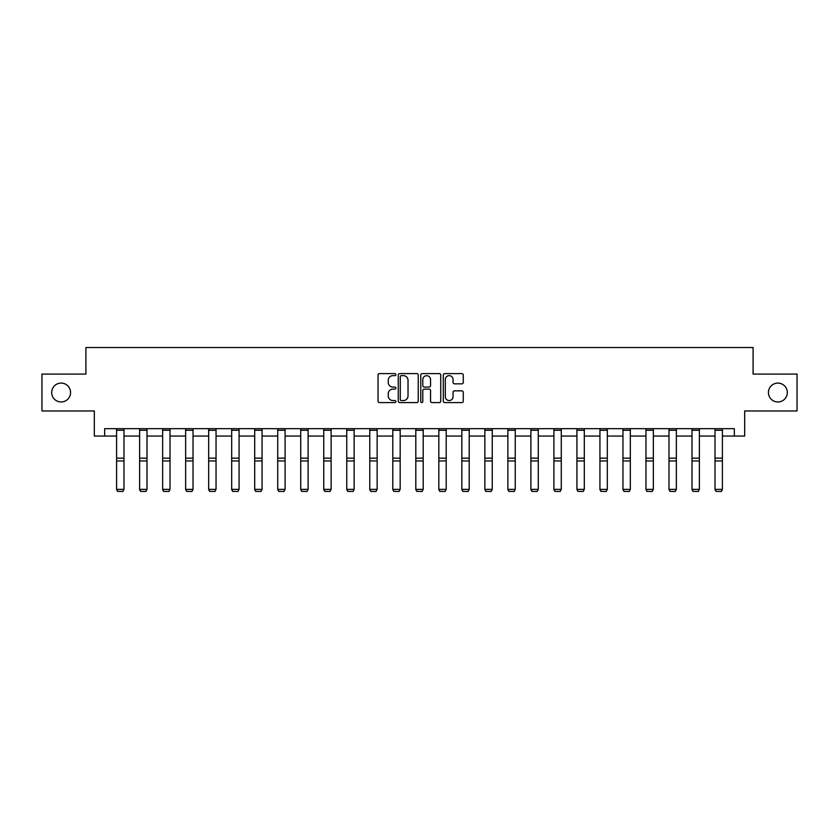 <?xml version="1.0" encoding="UTF-8"?>
<svg xmlns="http://www.w3.org/2000/svg" width="839" height="839" viewBox="0 0 839 839"><rect width="100%" height="100%" fill="white"/><g stroke="black" fill="none" stroke-linecap="round" stroke-linejoin="round"><path stroke-width="1.26" d="M395.893 374.634A1.017 1.017 0 0 0 394.886 373.617L379.49 373.617A1.447 1.447 0 0 0 378.043 375.064L378.043 401.136A1.447 1.447 0 0 0 379.49 402.584L394.886 402.584A1.017 1.017 0 0 0 395.893 401.566A1.017 1.017 0 0 0 394.886 400.549L392.893 400.549A4.635 4.635 0 0 1 388.258 395.924L388.258 393.743A4.635 4.635 0 0 1 392.893 389.118L394.886 389.118A1.017 1.017 0 0 0 395.893 388.1A1.017 1.017 0 0 0 394.886 387.083L392.893 387.083A4.635 4.635 0 0 1 388.258 382.448L388.258 380.277A4.635 4.635 0 0 1 392.893 375.641L394.886 375.641A1.017 1.017 0 0 0 395.893 374.634M768.43 392.526A9.439 9.439 0 0 0 777.868 401.965A9.439 9.439 0 0 0 787.318 392.526A9.439 9.439 0 0 0 777.868 383.087A9.439 9.439 0 0 0 768.43 392.526M51.682 392.526A9.439 9.439 0 0 0 61.132 401.965A9.439 9.439 0 0 0 70.57 392.526A9.439 9.439 0 0 0 61.132 383.087A9.439 9.439 0 0 0 51.682 392.526M461.828 383.832A1.447 1.447 0 0 0 463.275 382.374L463.275 375.064A1.447 1.447 0 0 0 461.828 373.617L444.733 373.617A1.447 1.447 0 0 0 443.286 375.064L443.286 401.136A1.447 1.447 0 0 0 444.733 402.584L461.828 402.584A1.447 1.447 0 0 0 463.275 401.136L463.275 392.295A1.447 1.447 0 0 0 461.828 390.848L454.507 390.848A1.447 1.447 0 0 0 453.06 392.295L453.06 396.679A3.87 3.87 0 0 1 449.19 400.549A3.87 3.87 0 0 1 445.31 396.679L445.31 379.522A3.87 3.87 0 0 1 449.19 375.641A3.87 3.87 0 0 1 453.06 379.522L453.06 382.374A1.447 1.447 0 0 0 454.507 383.832L461.828 383.832M104.655 436.049L104.655 428.677L734.345 428.677L734.345 436.049L744.675 436.049L744.675 410.963L797.05 410.963L797.05 374.079L753.086 374.079L753.086 347.524L85.914 347.524L85.914 374.079L41.95 374.079L41.95 410.963L94.325 410.963L94.325 436.049L116.6 436.049M418.231 375.064A1.447 1.447 0 0 0 416.784 373.617L399.7 373.617A1.447 1.447 0 0 0 398.252 375.064L398.252 401.136A1.447 1.447 0 0 0 399.7 402.584L416.784 402.584A1.447 1.447 0 0 0 418.231 401.136L418.231 375.064M422.216 373.617L439.3 373.617A1.447 1.447 0 0 1 440.748 375.064L440.748 401.136A1.447 1.447 0 0 1 439.3 402.584L431.991 402.584A1.447 1.447 0 0 1 430.543 401.136L430.543 390.565A1.447 1.447 0 0 0 429.096 389.118L424.24 389.118A1.447 1.447 0 0 0 422.793 390.565L422.793 401.566A1.017 1.017 0 0 1 421.776 402.584A1.017 1.017 0 0 1 420.769 401.566L420.769 375.064A1.447 1.447 0 0 1 422.216 373.617M123.983 436.049L139.62 436.049M146.993 436.049L162.64 436.049M170.013 436.049L185.65 436.049M193.033 436.049L208.67 436.049M216.043 436.049L231.679 436.049M239.063 436.049L254.699 436.049M262.072 436.049L277.719 436.049M285.092 436.049L300.729 436.049M308.112 436.049L323.749 436.049M331.122 436.049L346.759 436.049M354.142 436.049L369.779 436.049M377.151 436.049L392.799 436.049M400.172 436.049L415.808 436.049M423.192 436.049L438.828 436.049M446.201 436.049L461.849 436.049M469.221 436.049L484.858 436.049M492.241 436.049L507.878 436.049M515.251 436.049L530.888 436.049M538.271 436.049L553.908 436.049M561.281 436.049L576.928 436.049M584.301 436.049L599.937 436.049M607.321 436.049L622.958 436.049M630.33 436.049L645.967 436.049M653.35 436.049L668.987 436.049M676.36 436.049L692.007 436.049M699.38 436.049L715.017 436.049M722.4 436.049L734.345 436.049M401.294 375.641A1.017 1.017 0 0 0 400.276 376.659L400.276 399.542A1.017 1.017 0 0 0 401.294 400.549L403.391 400.549A4.635 4.635 0 0 0 408.027 395.924L408.027 380.277A4.635 4.635 0 0 0 403.391 375.641L401.294 375.641M430.543 379.595A3.87 3.87 0 0 0 426.673 375.715A3.87 3.87 0 0 0 422.793 379.595L422.793 385.636A1.447 1.447 0 0 0 424.24 387.083L429.096 387.083A1.447 1.447 0 0 0 430.543 385.636L430.543 379.595M116.6 489.64L117.712 491.476L116.6 489.378L123.983 489.378L122.872 491.476L117.712 491.371L122.872 491.476M123.983 430.281L116.6 430.281L116.6 428.698L123.983 428.698L123.983 489.378L122.872 491.371M116.6 430.281L116.6 489.378L117.712 491.371M139.62 489.64L140.732 491.476L139.62 489.378L146.993 489.378L145.892 491.476L140.732 491.371L145.892 491.476M162.64 489.64L163.741 491.476L162.64 489.378L170.013 489.378L168.912 491.476L163.741 491.371L168.912 491.476M146.993 430.281L139.62 430.281L139.62 428.698L146.993 428.698L146.993 489.378L145.892 491.371M139.62 430.281L139.62 489.378L140.732 491.371M170.013 430.281L162.64 430.281L162.64 428.698L170.013 428.698L170.013 489.378L168.912 491.371M162.64 430.281L162.64 489.378L163.741 491.371M185.65 489.64L186.761 491.476L185.65 489.378L193.033 489.378L191.921 491.476L186.761 491.371L191.921 491.476M208.67 489.64L209.771 491.476L208.67 489.378L216.043 489.378L214.941 491.476L209.771 491.371L214.941 491.476M231.679 489.64L232.791 491.476L231.679 489.378L239.063 489.378L237.951 491.476L232.791 491.371L237.951 491.476M193.033 430.281L185.65 430.281L185.65 428.698L193.033 428.698L193.033 489.378L191.921 491.371M185.65 430.281L185.65 489.378L186.761 491.371M216.043 430.281L208.67 430.281L208.67 428.698L216.043 428.698L216.043 489.378L214.941 491.371M208.67 430.281L208.67 489.378L209.771 491.371M239.063 430.281L231.679 430.281L231.679 428.698L239.063 428.698L239.063 489.378L237.951 491.371M231.679 430.281L231.679 489.378L232.791 491.371M254.699 489.64L255.811 491.476L254.699 489.378L262.072 489.378L260.971 491.476L255.811 491.371L260.971 491.476M262.072 430.281L254.699 430.281L254.699 428.698L262.072 428.698L262.072 489.378L260.971 491.371M254.699 430.281L254.699 489.378L255.811 491.371M277.719 489.64L278.821 491.476L277.719 489.378L285.092 489.378L283.991 491.476L278.821 491.371L283.991 491.476M285.092 430.281L277.719 430.281L277.719 428.698L285.092 428.698L285.092 489.378L283.991 491.371M277.719 430.281L277.719 489.378L278.821 491.371M300.729 489.64L301.841 491.476L300.729 489.378L308.112 489.378L307.001 491.476L301.841 491.371L307.001 491.476M308.112 430.281L300.729 430.281L300.729 428.698L308.112 428.698L308.112 489.378L307.001 491.371M300.729 430.281L300.729 489.378L301.841 491.371M323.749 489.64L324.85 491.476L323.749 489.378L331.122 489.378L330.021 491.476L324.85 491.371L330.021 491.476M331.122 430.281L323.749 430.281L323.749 428.698L331.122 428.698L331.122 489.378L330.021 491.371M323.749 430.281L323.749 489.378L324.85 491.371M346.759 489.64L347.87 491.476L346.759 489.378L354.142 489.378L353.03 491.476L347.87 491.371L353.03 491.476M354.142 430.281L346.759 430.281L346.759 428.698L354.142 428.698L354.142 489.378L353.03 491.371M346.759 430.281L346.759 489.378L347.87 491.371M369.779 489.64L370.89 491.476L369.779 489.378L377.151 489.378L376.05 491.476L370.89 491.371L376.05 491.476M377.151 430.281L369.779 430.281L369.779 428.698L377.151 428.698L377.151 489.378L376.05 491.371M369.779 430.281L369.779 489.378L370.89 491.371M392.799 489.64L393.9 491.476L392.799 489.378L400.172 489.378L399.07 491.476L393.9 491.371L399.07 491.476M400.172 430.281L392.799 430.281L392.799 428.698L400.172 428.698L400.172 489.378L399.07 491.371M392.799 430.281L392.799 489.378L393.9 491.371M415.808 489.64L416.92 491.476L415.808 489.378L423.192 489.378L422.08 491.476L416.92 491.371L422.08 491.476M423.192 430.281L415.808 430.281L415.808 428.698L423.192 428.698L423.192 489.378L422.08 491.371M415.808 430.281L415.808 489.378L416.92 491.371M438.828 489.64L439.93 491.476L438.828 489.378L446.201 489.378L445.1 491.476L439.93 491.371L445.1 491.476M446.201 430.281L438.828 430.281L438.828 428.698L446.201 428.698L446.201 489.378L445.1 491.371M438.828 430.281L438.828 489.378L439.93 491.371M461.849 489.64L462.95 491.476L461.849 489.378L469.221 489.378L468.11 491.476L462.95 491.371L468.11 491.476M469.221 430.281L461.849 430.281L461.849 428.698L469.221 428.698L469.221 489.378L468.11 491.371M461.849 430.281L461.849 489.378L462.95 491.371M484.858 489.64L485.97 491.476L484.858 489.378L492.241 489.378L491.13 491.476L485.97 491.371L491.13 491.476M492.241 430.281L484.858 430.281L484.858 428.698L492.241 428.698L492.241 489.378L491.13 491.371M484.858 430.281L484.858 489.378L485.97 491.371M507.878 489.64L508.979 491.476L507.878 489.378L515.251 489.378L514.15 491.476L508.979 491.371L514.15 491.476M515.251 430.281L507.878 430.281L507.878 428.698L515.251 428.698L515.251 489.378L514.15 491.371M507.878 430.281L507.878 489.378L508.979 491.371M530.888 489.64L531.999 491.476L530.888 489.378L538.271 489.378L537.159 491.476L531.999 491.371L537.159 491.476M538.271 430.281L530.888 430.281L530.888 428.698L538.271 428.698L538.271 489.378L537.159 491.371M530.888 430.281L530.888 489.378L531.999 491.371M553.908 489.64L555.009 491.476L553.908 489.378L561.281 489.378L560.179 491.476L555.009 491.371L560.179 491.476M561.281 430.281L553.908 430.281L553.908 428.698L561.281 428.698L561.281 489.378L560.179 491.371M553.908 430.281L553.908 489.378L555.009 491.371M576.928 489.64L578.029 491.476L576.928 489.378L584.301 489.378L583.189 491.476L578.029 491.371L583.189 491.476M584.301 430.281L576.928 430.281L576.928 428.698L584.301 428.698L584.301 489.378L583.189 491.371M576.928 430.281L576.928 489.378L578.029 491.371M599.937 489.64L601.049 491.476L599.937 489.378L607.321 489.378L606.209 491.476L601.049 491.371L606.209 491.476M607.321 430.281L599.937 430.281L599.937 428.698L607.321 428.698L607.321 489.378L606.209 491.371M599.937 430.281L599.937 489.378L601.049 491.371M622.958 489.64L624.059 491.476L622.958 489.378L630.33 489.378L629.229 491.476L624.059 491.371L629.229 491.476M630.33 430.281L622.958 430.281L622.958 428.698L630.33 428.698L630.33 489.378L629.229 491.371M622.958 430.281L622.958 489.378L624.059 491.371M645.967 489.64L647.079 491.476L645.967 489.378L653.35 489.378L652.239 491.476L647.079 491.371L652.239 491.476M653.35 430.281L645.967 430.281L645.967 428.698L653.35 428.698L653.35 489.378L652.239 491.371M645.967 430.281L645.967 489.378L647.079 491.371M668.987 489.64L670.088 491.476L668.987 489.378L676.36 489.378L675.259 491.476L670.088 491.371L675.259 491.476M676.36 430.281L668.987 430.281L668.987 428.698L676.36 428.698L676.36 489.378L675.259 491.371M668.987 430.281L668.987 489.378L670.088 491.371M692.007 489.64L693.108 491.476L692.007 489.378L699.38 489.378L698.268 491.476L693.108 491.371L698.268 491.476M699.38 430.281L692.007 430.281L692.007 428.698L699.38 428.698L699.38 489.378L698.268 491.371M692.007 430.281L692.007 489.378L693.108 491.371M715.017 489.64L716.128 491.476L715.017 489.378L722.4 489.378L721.288 491.476L716.128 491.371L721.288 491.476M722.4 430.281L715.017 430.281L715.017 428.698L722.4 428.698L722.4 489.378L721.288 491.371M715.017 430.281L715.017 489.378L716.128 491.371M123.983 458.157L116.6 458.157M123.983 460.957L116.6 460.957M146.993 458.157L139.62 458.157M146.993 460.957L139.62 460.957M170.013 458.157L162.64 458.157M170.013 460.957L162.64 460.957M193.033 458.157L185.65 458.157M193.033 460.957L185.65 460.957M216.043 458.157L208.67 458.157M216.043 460.957L208.67 460.957M239.063 458.157L231.679 458.157M239.063 460.957L231.679 460.957M262.072 458.157L254.699 458.157M262.072 460.957L254.699 460.957M285.092 458.157L277.719 458.157M285.092 460.957L277.719 460.957M308.112 458.157L300.729 458.157M308.112 460.957L300.729 460.957M331.122 458.157L323.749 458.157M331.122 460.957L323.749 460.957M354.142 458.157L346.759 458.157M354.142 460.957L346.759 460.957M377.151 458.157L369.779 458.157M377.151 460.957L369.779 460.957M400.172 458.157L392.799 458.157M400.172 460.957L392.799 460.957M423.192 458.157L415.808 458.157M423.192 460.957L415.808 460.957M446.201 458.157L438.828 458.157M446.201 460.957L438.828 460.957M469.221 458.157L461.849 458.157M469.221 460.957L461.849 460.957M492.241 458.157L484.858 458.157M492.241 460.957L484.858 460.957M515.251 458.157L507.878 458.157M515.251 460.957L507.878 460.957M538.271 458.157L530.888 458.157M538.271 460.957L530.888 460.957M561.281 458.157L553.908 458.157M561.281 460.957L553.908 460.957M584.301 458.157L576.928 458.157M584.301 460.957L576.928 460.957M607.321 458.157L599.937 458.157M607.321 460.957L599.937 460.957M630.33 458.157L622.958 458.157M630.33 460.957L622.958 460.957M653.35 458.157L645.967 458.157M653.35 460.957L645.967 460.957M676.36 458.157L668.987 458.157M676.36 460.957L668.987 460.957M699.38 458.157L692.007 458.157M699.38 460.957L692.007 460.957M722.4 458.157L715.017 458.157M722.4 460.957L715.017 460.957"/></g></svg>

